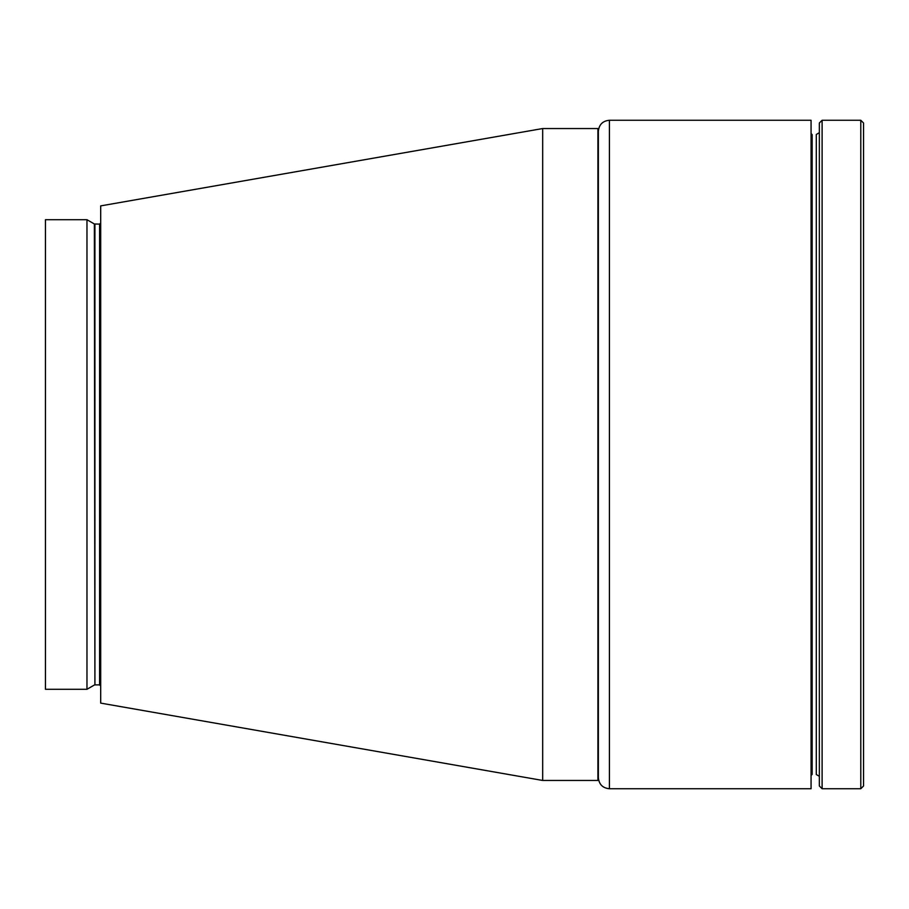 <?xml version="1.0" encoding="UTF-8"?>
<svg xmlns="http://www.w3.org/2000/svg" width="909" height="909" viewBox="0 0 909 909"><rect width="100%" height="100%" fill="white"/><g stroke="black" fill="none" stroke-linecap="round" stroke-linejoin="round"><path stroke-width="1.36" d="M542.673 780.456L100.694 703.111L100.694 205.888L542.673 128.544L542.673 780.456L597.917 780.456L597.917 128.544L542.673 128.544M86.969 454.5L86.969 219.705L45.45 219.705L45.45 689.295L86.969 689.295L86.969 454.5M860.789 120.261L863.55 123.022L863.55 785.978L860.789 788.739L860.789 120.261L822.111 120.261L822.111 788.739L819.35 785.978L819.35 123.022L822.111 120.261M609.416 788.739L811.067 788.739L811.067 120.261L609.416 120.261L609.416 788.739C602.701 788.092 599.02 784.41 598.361 777.695L598.361 131.305C599.02 124.59 602.701 120.908 609.416 120.261M811.067 775.479L812.169 774.377L812.169 134.623L811.067 133.521M819.35 776.297L816.293 774.525L816.293 134.475L819.35 132.703M100.694 685.988L99.592 684.875L99.592 224.125L94.366 223.978L86.969 219.705M99.592 684.875L94.911 684.875L94.911 224.125M94.911 684.875L94.366 223.978M94.366 685.022L86.969 689.295M99.592 224.125L100.694 223.012M860.789 788.739L822.111 788.739"/></g></svg>

